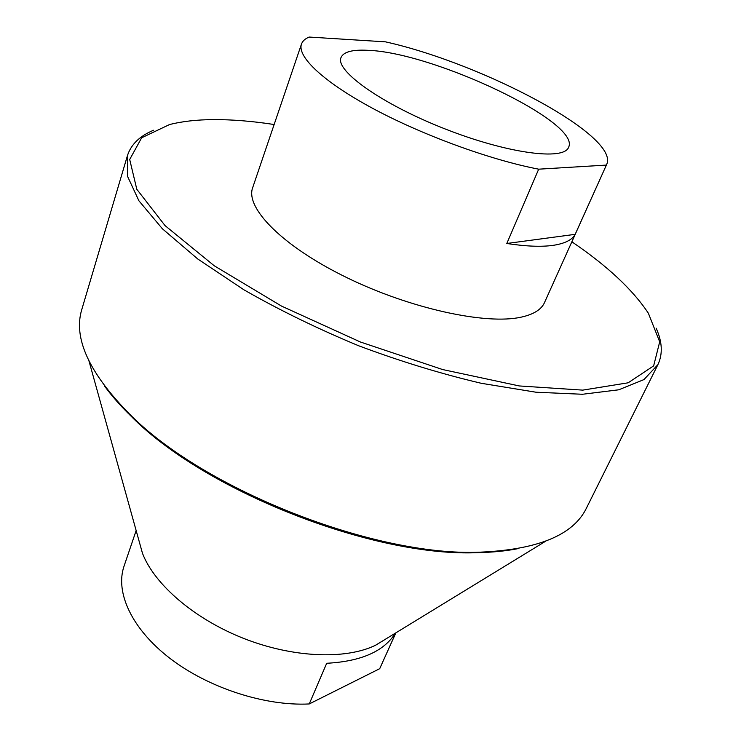 <?xml version="1.0" encoding="UTF-8"?>
<svg xmlns="http://www.w3.org/2000/svg" width="741" height="741" viewBox="0 0 741 741"><rect width="100%" height="100%" fill="white"/><g stroke="black" fill="none" stroke-linecap="round" stroke-linejoin="round"><path stroke-width="1.11" d="M387.108 638.205L375.381 645.337C345.343 659.851 292.639 657.767 243.4 638.316C194.17 618.855 154.369 584.39 142.485 553.323L138.9 540.43M395.879 632.842L379.707 668.688L309.247 703.95C264.972 706.238 208.527 687.944 170.152 658.517C131.722 629.053 114.994 592.309 124.053 566.124L136.149 530.537M309.247 703.95L326.698 663.278C361.052 661.435 383.949 651.385 395.37 633.147M379.707 668.688L395.824 632.87M153.582 130.231C139.743 135.992 131.027 144.467 127.433 155.656L81.797 309.497C73.1 337.887 88.892 372.621 129.184 413.691C203.127 489.356 374.974 557.047 480.659 552.147C538.133 549.581 573.367 534.956 586.372 508.252L657.915 364.618C662.917 353.985 662.324 341.842 656.137 328.189M104.713 386.293C111.789 395.972 120.45 405.799 130.685 415.784C203.877 490.681 373.52 557.501 478.13 552.647C492.422 552.332 505.455 551.045 517.237 548.794M127.433 155.656L127.433 176.108L138.891 200.765L162.409 228.802L197.791 259.007L243.919 289.805C279.366 310.099 317.694 328.782 358.903 345.862C400.696 361.469 441.469 373.946 481.233 383.282L535.975 392.221L582.454 394.268L618.763 389.794L643.966 379.577L657.915 364.618M274.142 124.516C252.394 121.172 232.229 119.533 213.667 119.607C196.893 119.69 182.166 121.348 169.467 124.581L141.661 137.78L129.694 159.482L136.798 189.251L165.039 225.597L214.297 265.815L281.497 306.079L360.422 342.009L442.655 369.555L519.265 385.941L582.713 390.127L628.146 382.801L653.645 365.878L659.703 341.833L648.356 313.221C632.675 289.583 607.175 265.769 571.857 241.788M606.712 164.345L544.478 302.634C541.375 309.562 533.631 314.397 521.238 317.139C486.003 325.104 409.736 308.525 346.103 277.273C282.321 246.095 245.049 207.823 252.672 187.686L301.467 44.099C302.532 41.079 305.088 38.727 309.127 37.05L385.496 41.848C482.91 63.559 619.828 135.936 606.712 164.345L575.173 234.332C572.145 239.917 564.799 243.585 553.147 245.345C541.319 247.022 525.869 246.401 506.807 243.483L538.688 169.18C490.459 159.945 422.796 135.27 373.14 108.603C323.409 81.899 296.956 56.64 301.467 44.099M367.601 50.305C352.29 49.49 343.416 51.916 340.99 57.594C335.089 70.738 381.634 104.027 444.452 128.684C507.224 153.489 563.957 160.89 568.606 147.264C581.296 122.163 432.79 52.139 367.601 50.305M538.688 169.18L606.333 165.086M575.173 234.332L506.807 243.483M478.13 552.647L480.659 552.147M130.685 415.784L129.184 413.691M375.696 645.189L545.784 541.143M142.485 553.323L89.05 361.238"/></g></svg>
